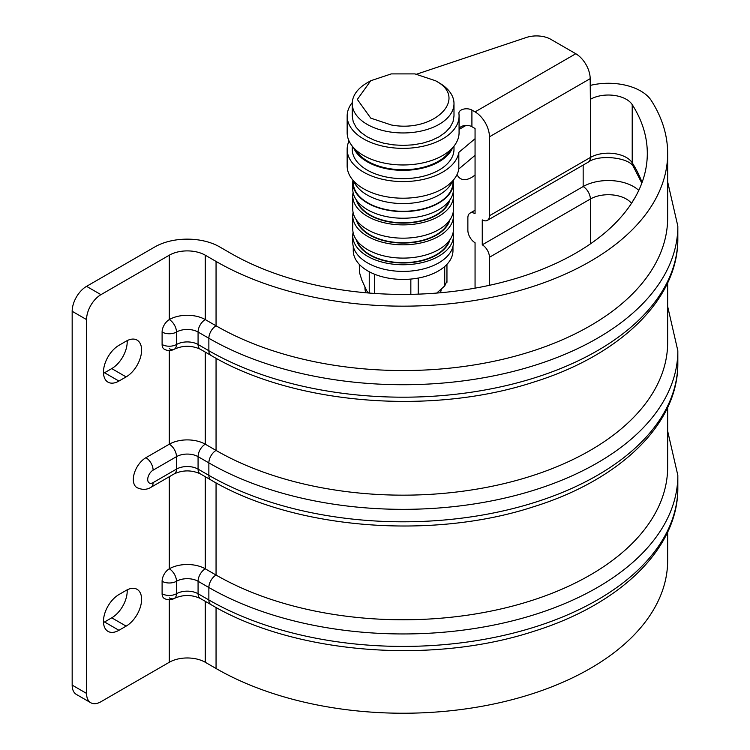 <?xml version="1.0" encoding="UTF-8"?>
<svg xmlns="http://www.w3.org/2000/svg" width="750" height="750" viewBox="0 0 750 750"><rect width="100%" height="100%" fill="white"/><g stroke="black" fill="none" stroke-linecap="round" stroke-linejoin="round"><path stroke-width="1.12" d="M353.606 147.722A50.869 29.372 0 0 0 403.116 170.344A50.869 29.372 0 0 0 452.625 147.722M475.059 138.722L458.822 152.363A55.959 32.306 180 0 1 400.444 181.547A55.959 32.306 180 0 1 347.156 149.278A55.959 32.306 180 0 1 349.041 140.972M459.075 129.431L466.05 125.409M352.247 146.119L352.247 149.278A50.869 29.372 0 0 0 403.116 178.65A50.869 29.372 0 0 0 453.994 149.278L453.994 146.119M347.156 149.278L347.156 165.891A55.959 32.306 0 0 0 400.444 198.169A55.959 32.306 0 0 0 458.822 168.975L475.059 155.334M458.822 152.363L458.822 168.975M457.059 174.488A21.872 12.628 120 0 0 460.528 178.613A21.872 12.628 120 0 0 475.059 174.956M452.625 180.947A50.869 29.372 180 0 1 403.116 203.569A50.869 29.372 180 0 1 353.606 180.947M489.45 285.309L489.45 257.278A10.172 5.878 -120 0 0 482.259 244.819L482.259 219.891A10.172 5.878 -120 0 0 487.341 220.397A10.172 5.878 -120 0 0 489.45 215.738L489.45 136.819A20.353 11.747 -120 0 0 475.059 111.891L471.909 110.072A7.631 4.406 0 0 0 463.594 109.116A7.631 4.406 0 0 0 458.888 113.194A7.631 4.406 0 0 0 458.906 113.531A55.959 32.306 0 0 1 459.075 116.044L459.075 132.666A55.959 32.306 0 0 1 403.116 164.972A55.959 32.306 0 0 1 347.156 132.666L347.156 116.044A55.959 32.306 0 0 0 403.116 148.359A55.959 32.306 0 0 0 459.075 116.044M459.075 128.822A7.631 4.406 0 0 1 464.409 125.569A7.631 4.406 0 0 1 471.909 126.694L475.059 128.513L475.059 213.666A10.172 5.878 -120 0 0 469.978 213.159A10.172 5.878 -120 0 0 467.869 217.819L467.869 230.278A10.172 5.878 -120 0 0 475.059 242.738L475.059 288.159M169.294 348.656A10.172 5.878 -120 0 0 174.384 349.163A10.172 10.172 0 0 1 164.203 349.163A10.172 5.878 -60 0 1 162.103 344.503L162.103 332.044A10.172 5.878 -60 0 1 169.294 319.584A25.434 14.681 0 0 1 205.266 319.584L216.056 325.809A264.544 152.728 0 0 0 504.356 358.922A264.544 152.728 0 0 0 667.659 217.819L667.659 153.431A264.544 152.728 0 0 0 651.3 100.556A45.788 26.438 0 0 0 590.175 85.444M145.912 457.697A10.172 5.878 60 0 1 153.103 470.156A7.631 4.406 120 0 0 147.713 479.503A7.631 4.406 120 0 0 153.103 482.616A10.172 5.878 -120 0 1 151.003 487.275C146.85 489.891 142.191 490.022 137.006 487.65A17.803 10.284 -60 0 1 134.278 473.391A17.803 10.284 -60 0 1 145.912 457.697L169.294 444.197A25.434 14.681 0 0 1 205.266 444.197L216.056 450.431A264.544 152.728 0 0 0 504.356 483.534A264.544 152.728 0 0 0 667.659 342.431L667.659 282.863M169.294 597.891A10.172 5.878 -120 0 0 174.384 598.387A10.172 10.172 0 0 1 164.203 598.387A10.172 5.878 -60 0 1 162.103 593.738L162.103 581.269A10.172 5.878 -60 0 1 169.294 568.809A25.434 14.681 0 0 1 205.266 568.809L216.056 575.044A264.544 152.728 0 0 0 504.356 608.147A264.544 152.728 0 0 0 667.659 467.044L667.659 407.475M72.169 311.278A20.353 11.747 -60 0 1 86.559 286.35L100.95 294.656A20.353 11.747 120 0 0 86.559 319.584L72.169 311.278L72.169 685.116L86.559 693.422A20.353 11.747 120 0 0 90.769 702.741A20.353 11.747 120 0 0 100.95 701.728L169.294 662.269L169.294 599.756M90.769 702.741L76.378 694.434A20.353 11.747 -60 0 1 72.169 685.116M416.653 74.175L526.284 37.5A20.353 11.747 0 0 1 550.875 39.356L575.784 53.737A20.353 11.747 60 0 1 590.175 78.666L489.45 136.819M86.559 286.35L154.903 246.891A45.788 26.438 0 0 1 219.656 246.891L230.447 253.125A244.191 140.981 0 0 0 496.566 283.678A244.191 140.981 0 0 0 647.306 153.431A244.191 140.981 0 0 0 632.212 104.625A25.434 14.681 0 0 0 590.363 99.328L590.175 78.666M352.275 102.544A55.959 32.306 0 0 0 347.156 116.044M453.994 103.584L453.994 116.044L453.009 121.781L450.122 127.284L445.416 132.366L439.088 136.819L431.381 140.466L422.587 143.184L413.044 144.853L403.116 145.416L393.197 144.853L383.653 143.184L374.859 140.466L367.144 136.819L360.816 132.366L356.119 127.284L353.222 121.781L352.247 116.044L352.247 103.584A50.869 29.372 0 0 0 367.144 124.359A50.869 29.372 0 0 0 389.953 131.953A50.869 29.372 0 0 0 453.994 103.584A50.869 29.372 0 0 0 439.088 82.819L435.497 80.738L414.966 73.903L391.275 73.903L370.744 80.738L357.328 99.431L370.744 118.125L391.266 124.969C434.166 133.162 469.247 98.1 435.497 80.738M359.278 264.337L359.541 272.756L359.541 264.619M368.503 292.987L366.853 291.009L361.931 280.387L359.541 272.756M444.722 266.494L444.722 285.938L446.691 281.681M444.722 285.938L436.706 293.072M452.972 246.45L452.972 250.631A49.856 28.781 180 0 1 422.194 277.228A49.856 28.781 180 0 1 367.866 270.984A49.856 28.781 180 0 1 353.259 250.631L353.259 246.45M453.15 232.35A50.362 29.081 180 0 1 453.478 235.678A50.362 29.081 180 0 1 422.391 262.538A50.362 29.081 180 0 1 367.5 256.238A50.362 29.081 180 0 1 352.753 235.678A50.362 29.081 180 0 1 353.081 232.35M453.478 235.678L453.478 242.325A50.362 29.081 180 0 1 422.391 269.184A50.362 29.081 180 0 1 367.5 262.884A50.362 29.081 180 0 1 352.753 242.325L352.753 235.678M453.15 212.419A50.362 29.081 180 0 1 453.478 215.738L453.478 229.031A50.362 29.081 180 0 1 422.391 255.891A50.362 29.081 180 0 1 367.5 249.591A50.362 29.081 180 0 1 352.753 229.031L352.753 215.738A50.362 29.081 180 0 1 353.081 212.419M453.478 215.738A50.362 29.081 180 0 1 422.391 242.606A50.362 29.081 180 0 1 367.5 236.297A50.362 29.081 180 0 1 352.753 215.738M453.15 192.478A50.362 29.081 180 0 1 453.478 195.797L453.478 209.091A50.362 29.081 180 0 1 422.391 235.959A50.362 29.081 180 0 1 367.5 229.65A50.362 29.081 180 0 1 352.753 209.091L352.753 195.797A50.362 29.081 180 0 1 353.081 192.478M453.478 195.797A50.362 29.081 180 0 1 422.391 222.666A50.362 29.081 180 0 1 367.5 216.366A50.362 29.081 180 0 1 352.753 195.797M453.319 180.169A50.362 29.081 180 0 1 453.478 182.513L453.478 189.15A50.362 29.081 180 0 1 422.391 216.019A50.362 29.081 180 0 1 367.5 209.719A50.362 29.081 180 0 1 352.753 189.15L352.753 182.513A50.362 29.081 180 0 1 352.913 180.169M453.478 182.513A50.362 29.081 180 0 1 422.391 209.372A50.362 29.081 180 0 1 367.5 203.072A50.362 29.081 180 0 1 352.753 182.513M452.972 180.562L452.972 182.513A49.856 28.781 180 0 1 422.194 209.1A49.856 28.781 180 0 1 367.866 202.866A49.856 28.781 180 0 1 353.259 182.513L353.259 180.562M450.581 149.775A49.856 28.781 180 0 1 367.866 161.325A49.856 28.781 180 0 1 355.65 149.775M482.259 244.819L583.162 186.553A35.616 20.559 180 0 1 638.766 190.406M86.559 693.422L86.559 319.584M205.266 255.197L216.056 261.431L216.056 325.809A10.172 5.878 120 0 0 208.866 338.278L198.075 332.044A10.172 5.878 120 0 1 205.266 319.584L205.266 255.197A25.434 14.681 0 0 0 169.294 255.197L100.95 294.656M127.172 589.847A21.872 12.628 -60 0 1 111.741 617.822L104.541 621.975A21.872 12.628 -60 0 1 103.5 622.537M127.172 340.622A21.872 12.628 -60 0 1 111.741 368.597L104.541 372.75A21.872 12.628 -60 0 1 103.5 373.312M169.294 662.269A25.434 14.681 0 0 1 205.266 662.269L216.056 668.503A264.544 152.728 0 0 0 504.356 701.606A264.544 152.728 0 0 0 667.659 560.503L667.659 532.087M216.056 261.431A264.544 152.728 0 0 0 504.356 294.534A264.544 152.728 0 0 0 667.659 153.431M126.131 590.409L118.931 594.562A21.872 12.628 120 0 0 104.644 613.837A21.872 12.628 120 0 0 107.991 631.369A21.872 12.628 120 0 0 118.931 630.291L126.131 626.128A21.872 12.628 120 0 0 140.419 606.853A21.872 12.628 120 0 0 137.062 589.322A21.872 12.628 120 0 0 126.131 590.409M126.131 341.184L118.931 345.338A21.872 12.628 120 0 0 104.644 364.613A21.872 12.628 120 0 0 107.991 382.144A21.872 12.628 120 0 0 118.931 381.056L126.131 376.903A21.872 12.628 120 0 0 140.419 357.628A21.872 12.628 120 0 0 137.062 340.097A21.872 12.628 120 0 0 126.131 341.184M370.744 80.738L367.144 82.819A50.869 29.372 0 0 0 352.247 103.584M489.45 215.738L590.363 157.481A25.434 14.681 180 0 1 632.212 162.778A10.172 7.791 147.4 0 0 633.178 166.228L641.831 183.122M632.212 104.625L632.212 162.778A244.191 140.981 180 0 1 642.056 182.513M590.363 99.328L590.363 157.481A10.172 5.878 60 0 1 588.253 162.141C598.837 154.097 628.312 157.444 633.178 166.228M667.659 181.847L677.831 226.125A274.716 158.606 180 0 1 508.247 372.656A274.716 158.606 180 0 1 208.866 338.278L208.866 350.738A274.716 158.606 0 0 0 508.247 385.116A274.716 158.606 0 0 0 677.831 238.584C678.403 299.644 619.547 355.528 533.353 382.209C430.988 415.706 293.616 404.475 210.975 355.397A10.172 5.878 -60 0 1 208.866 350.738L198.075 344.503L198.075 332.044A15.263 8.812 0 0 0 176.484 332.044A10.172 5.878 60 0 0 169.294 319.584L169.294 255.197M162.103 332.044A10.172 5.878 0 0 0 176.484 332.044L176.484 344.503A15.263 8.812 180 0 1 198.075 344.503A10.172 5.878 -60 0 0 200.175 349.163L210.975 355.397M162.103 344.503A10.172 5.878 0 0 0 176.484 344.503A10.172 5.878 -120 0 1 174.384 349.163L174.384 349.163C182.972 345.338 191.569 345.338 200.175 349.163M216.056 358.256L216.056 450.431A10.172 5.878 120 0 0 208.866 462.891L198.075 456.656A15.263 8.812 0 0 0 176.484 456.656L153.103 470.156M667.659 306.459L677.831 350.738A274.716 158.606 180 0 1 508.247 497.269A274.716 158.606 180 0 1 208.866 462.891L208.866 475.35A274.716 158.606 0 0 0 508.247 509.728A274.716 158.606 0 0 0 677.831 363.197C678.403 424.256 619.547 480.141 533.353 506.822C430.988 540.319 293.616 529.087 210.975 480.009A10.172 5.878 -60 0 1 208.866 475.35L198.075 469.116L198.075 456.656A10.172 5.878 120 0 1 205.266 444.197L205.266 352.097M169.294 350.522L169.294 444.197A10.172 5.878 60 0 1 176.484 456.656L176.484 469.116A15.263 8.812 180 0 1 198.075 469.116A10.172 5.878 -60 0 0 200.175 473.775C191.569 469.95 182.972 469.95 174.384 473.775A10.172 5.878 -120 0 0 176.484 469.116L153.103 482.616M216.056 482.869L216.056 575.044A10.172 5.878 120 0 0 208.866 587.503L198.075 581.269A15.263 8.812 0 0 0 176.484 581.269A10.172 5.878 60 0 0 169.294 568.809L169.294 476.709M667.659 431.081L677.831 475.35A274.716 158.606 180 0 1 508.247 621.881A274.716 158.606 180 0 1 208.866 587.503L208.866 599.963A274.716 158.606 0 0 0 508.247 634.341A274.716 158.606 0 0 0 677.831 487.809C678.403 548.869 619.547 604.753 533.353 631.444C430.988 664.931 293.616 653.709 210.975 604.622A10.172 5.878 -60 0 1 208.866 599.963L198.075 593.738L198.075 581.269A10.172 5.878 120 0 1 205.266 568.809L205.266 476.709M162.103 581.269A10.172 5.878 0 0 0 176.484 581.269L176.484 593.738A15.263 8.812 180 0 1 198.075 593.738A10.172 5.878 -60 0 0 200.175 598.387L210.975 604.622M162.103 593.738A10.172 5.878 0 0 0 176.484 593.738A10.172 5.878 -120 0 1 174.384 598.387L174.384 598.387C182.972 594.562 191.569 594.562 200.175 598.387M475.059 111.891L575.784 53.737M471.909 126.694L471.909 110.072M590.363 243.928L590.363 199.022L489.45 257.278M631.5 203.325A25.434 14.681 0 0 0 590.363 199.022A10.172 5.878 -120 0 0 583.162 186.553L583.162 165.075M374.634 293.456L374.634 274.256M369.244 271.753L369.244 293.053M418.219 294.141L418.219 278.062M410.841 279.066L410.841 294.347M449.878 239.831A47.316 27.319 180 0 1 417.834 261.637A47.316 27.319 180 0 1 369.666 254.991A47.316 27.319 180 0 1 356.353 239.831M449.878 219.891A47.316 27.319 180 0 1 417.834 241.697A47.316 27.319 180 0 1 369.666 235.05A47.316 27.319 180 0 1 356.353 219.891M449.878 199.95A47.316 27.319 180 0 1 417.834 221.756A47.316 27.319 180 0 1 369.666 215.119A47.316 27.319 180 0 1 356.353 199.95M632.812 201.281A10.172 7.791 -32.6 0 1 634.622 198.291M216.056 668.503L216.056 607.481M205.266 662.269L205.266 601.331M111.741 617.822L126.131 626.128M104.541 621.975L118.931 630.291M104.541 372.75L118.931 381.056M111.741 368.597L126.131 376.903M440.569 292.744L441.206 289.481A38.156 22.031 180 0 1 440.372 292.762M365.859 292.762A38.156 22.031 180 0 1 364.959 288.019L365.663 292.744M449.109 240.881A46.894 27.075 180 0 1 416.737 261.506A46.894 27.075 180 0 1 369.956 254.747A46.894 27.075 180 0 1 357.122 240.881M449.109 220.941A46.894 27.075 180 0 1 416.737 241.575A46.894 27.075 180 0 1 369.956 234.806A46.894 27.075 180 0 1 357.122 220.941M449.109 201A46.894 27.075 180 0 1 416.737 221.634A46.894 27.075 180 0 1 369.956 214.866A46.894 27.075 180 0 1 357.122 201M588.253 162.141L487.341 220.397M469.978 213.159L475.059 210.225M151.003 487.275L174.384 473.775M200.175 473.775L210.975 480.009M446.953 282.3L446.953 264.337M677.831 226.125L677.831 238.584M677.831 475.35L677.831 487.809M677.831 350.738L677.831 363.197M364.959 288.019L364.959 287.081"/></g></svg>
